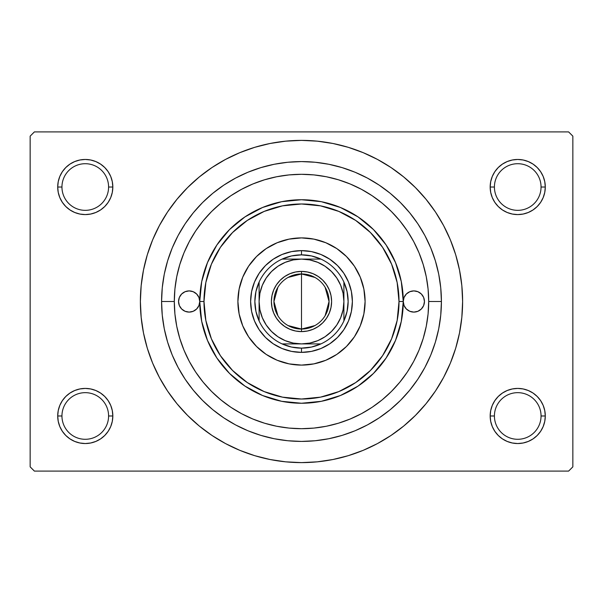 <?xml version="1.0" encoding="UTF-8"?>
<svg xmlns="http://www.w3.org/2000/svg" width="603" height="603" viewBox="0 0 603 603"><rect width="100%" height="100%" fill="white"/><g stroke="black" fill="none" stroke-linecap="round" stroke-linejoin="round"><path stroke-width="0.9" d="M492.274 405.427L490.706 410.598L490.171 415.98L494.415 415.98A23.321 23.321 0 0 0 517.736 439.293A23.321 23.321 0 0 0 541.049 415.98A23.321 23.321 0 0 0 517.728 392.659A23.321 23.321 0 0 0 494.415 415.98L490.171 415.98A27.557 27.557 0 0 1 517.736 388.415A27.557 27.557 0 0 1 545.293 415.98L541.049 415.98A23.321 23.321 0 0 1 517.728 439.293A23.321 23.321 0 0 1 494.415 415.98A23.321 23.321 0 0 1 517.736 392.659A23.321 23.321 0 0 1 541.049 415.98L545.293 415.98L544.758 410.598L543.19 405.427L540.65 400.663L537.22 396.488L533.044 393.058L528.281 390.518L523.11 388.95L517.736 388.415L512.354 388.95L507.183 390.518L502.42 393.058L498.244 396.488L494.814 400.663L492.274 405.427L490.706 410.598L490.171 415.98L490.706 421.354L492.274 426.525L494.814 431.288L498.244 435.464L502.42 438.894L507.183 441.434L512.354 443.001L517.736 443.537L523.11 443.001L528.281 441.434L533.044 438.894L537.22 435.464L540.65 431.288L543.19 426.525L544.758 421.354L545.293 415.98L544.758 410.598L543.19 405.427M59.81 405.427L58.242 410.598L57.707 415.98L61.951 415.98A23.321 23.321 0 0 0 85.264 439.293A23.321 23.321 0 0 0 108.585 415.98A23.321 23.321 0 0 0 85.264 392.659A23.321 23.321 0 0 0 61.951 415.98L57.707 415.98A27.557 27.557 0 0 1 85.272 388.415A27.557 27.557 0 0 1 112.829 415.98L108.585 415.98A23.321 23.321 0 0 1 85.264 439.293A23.321 23.321 0 0 1 61.951 415.98A23.321 23.321 0 0 1 85.272 392.659A23.321 23.321 0 0 1 108.585 415.98L112.829 415.98L112.294 410.598L110.726 405.427L108.186 400.663L104.756 396.488L100.58 393.058L95.817 390.518L90.646 388.95L85.264 388.415L79.89 388.95L74.719 390.518L69.956 393.058L65.78 396.488L62.35 400.663L59.81 405.427L58.242 410.598L57.707 415.98L58.242 421.354L59.81 426.525L62.35 431.288L65.78 435.464L69.956 438.894L74.719 441.434L79.89 443.001L85.264 443.537L90.646 443.001L95.817 441.434L100.58 438.894L104.756 435.464L108.186 431.288L110.726 426.525L112.294 421.354L112.829 415.98L112.294 410.598L110.726 405.427M110.726 197.573L112.294 192.402L112.829 187.02A27.557 27.557 0 0 1 85.264 214.585A27.557 27.557 0 0 1 57.707 187.02L61.951 187.02A23.321 23.321 0 0 0 85.264 210.341A23.321 23.321 0 0 0 108.585 187.02A23.321 23.321 0 0 0 85.272 163.707A23.321 23.321 0 0 0 61.951 187.02L57.707 187.02L58.242 192.402L59.81 197.573L62.35 202.337L65.78 206.512L69.956 209.942L74.719 212.482L79.89 214.05L85.264 214.585L90.646 214.05L95.817 212.482L100.58 209.942L104.756 206.512L108.186 202.337L110.726 197.573L112.294 192.402L112.829 187.02L108.585 187.02A23.321 23.321 0 0 1 85.264 210.341A23.321 23.321 0 0 1 61.951 187.02A23.321 23.321 0 0 1 85.272 163.707A23.321 23.321 0 0 1 108.585 187.02L112.829 187.02L112.294 181.646L110.726 176.475L108.186 171.712L104.756 167.536L100.58 164.106L95.817 161.566L90.646 159.999L85.264 159.463L79.89 159.999L74.719 161.566L69.956 164.106L65.78 167.536L62.35 171.712L59.81 176.475L58.242 181.646L57.707 187.028A27.557 27.557 0 0 1 85.272 159.463A27.557 27.557 0 0 1 112.829 187.028M541.049 187.028A23.321 23.321 0 0 0 517.728 163.707A23.321 23.321 0 0 0 494.415 187.028A23.321 23.321 0 0 1 517.728 163.707A23.321 23.321 0 0 1 541.049 187.028M543.19 197.573L544.758 192.402L545.293 187.02L541.049 187.02A23.321 23.321 0 0 1 517.736 210.341A23.321 23.321 0 0 1 494.415 187.02L490.171 187.02L490.706 192.402L492.274 197.573L494.814 202.337L498.244 206.512L502.42 209.942L507.183 212.482L512.354 214.05L517.736 214.585L523.11 214.05L528.281 212.482L533.044 209.942L537.22 206.512L540.65 202.337L543.19 197.573L544.758 192.402L545.293 187.02L544.758 181.646L543.19 176.475L540.65 171.712L537.22 167.536L533.044 164.106L528.281 161.566L523.11 159.999L517.736 159.463L512.354 159.999L507.183 161.566L502.42 164.106L498.244 167.536L494.814 171.712L492.274 176.475L490.706 181.646L490.171 187.028A27.557 27.557 0 0 1 517.728 159.463A27.557 27.557 0 0 1 545.293 187.028M428.695 301.492L441.411 301.5L428.695 301.5A127.195 127.195 0 0 1 301.5 428.695A127.195 127.195 0 0 1 174.305 301.5L161.589 301.5A139.911 139.911 0 0 1 301.5 161.589A139.911 139.911 0 0 1 441.411 301.5A139.911 139.911 0 0 1 301.5 441.411A139.911 139.911 0 0 1 161.589 301.5L174.305 301.5A127.195 127.195 0 0 1 301.5 174.305A127.195 127.195 0 0 1 428.695 301.5L428.085 289.033L426.253 276.687L423.216 264.574L419.01 252.823L413.673 241.539L407.259 230.836L399.827 220.811L391.437 211.563L382.189 203.173L372.164 195.741L361.461 189.327L350.177 183.99L338.426 179.784L326.313 176.747L313.967 174.915L301.5 174.305L289.033 174.915L276.687 176.747L264.574 179.784L252.823 183.99L241.539 189.327L230.836 195.741L220.811 203.173L211.563 211.563L203.173 220.811L195.741 230.836L189.327 241.539L183.99 252.823L179.784 264.574L176.747 276.687L174.915 289.033L174.305 301.5L174.915 313.967L176.747 326.313L179.784 338.426L183.99 350.177L189.327 361.461L195.741 372.164L203.173 382.189L211.563 391.437L220.811 399.827L230.836 407.259L241.539 413.673L252.823 419.01L264.574 423.216L276.687 426.253L289.033 428.085L301.5 428.695L313.967 428.085L326.313 426.253L338.426 423.216L350.177 419.01L361.461 413.673L372.164 407.259L382.189 399.827L391.437 391.437L399.827 382.189L407.259 372.164L413.673 361.461L419.01 350.177L423.216 338.426L426.253 326.313L428.085 313.967L428.695 301.5M421.233 258.566L422.409 262.004M420.14 255.642L420.841 257.489M163.307 384.33L167.536 391.008L176.958 403.709L187.578 415.422L199.291 426.042L211.992 435.464L225.552 443.589L239.843 450.351L254.73 455.68L270.069 459.516L285.709 461.838L301.5 462.614L317.291 461.838L332.931 459.516L348.27 455.68L363.157 450.351L377.448 443.589L391.008 435.464L403.709 426.042L415.422 415.422L426.042 403.709L435.464 391.008L443.589 377.448L450.351 363.157L455.68 348.27L459.516 332.931L461.838 317.291L462.614 301.5A161.114 161.114 0 0 1 301.5 462.614A161.114 161.114 0 0 1 140.386 301.5A161.114 161.114 0 0 1 301.5 140.386A161.114 161.114 0 0 1 462.614 301.5L461.838 285.709L459.516 270.069L455.68 254.73L450.351 239.843L443.589 225.552L435.464 211.992L426.042 199.291L415.422 187.578L403.709 176.958L391.008 167.536L377.448 159.411L363.157 152.649L348.27 147.32L332.931 143.484L317.291 141.162L301.5 140.386L285.709 141.162L270.069 143.484L254.73 147.32L239.843 152.649L225.552 159.411L211.992 167.536L199.291 176.958L187.578 187.578L176.958 199.291L167.536 211.992L161.973 220.939M568.614 471.094L34.386 471.094L30.15 466.858L30.15 136.142L34.386 131.906L568.614 131.906L34.386 131.906L30.15 136.142L30.15 466.858L34.386 471.094L568.614 471.094L572.85 466.858L572.85 136.142L572.85 466.858L568.614 471.094M568.614 131.906L572.85 136.142L568.614 131.906M435.464 391.008L441.027 382.061M439.693 218.67L435.464 211.992M545.293 187.02A27.557 27.557 0 0 1 517.736 214.585A27.557 27.557 0 0 1 490.171 187.02L494.415 187.02A23.321 23.321 0 0 0 517.736 210.341A23.321 23.321 0 0 0 541.049 187.02L545.293 187.02L544.758 181.646L543.19 176.475M533.044 164.106L528.281 161.566M507.183 161.566L502.42 164.106M492.274 176.475L490.706 181.646L490.171 187.028M490.171 187.02L490.706 192.402L492.274 197.573M502.42 209.942L507.183 212.482M528.281 212.482L533.044 209.942M112.829 187.02L112.294 181.646L110.726 176.475M100.58 164.106L95.817 161.566M74.719 161.566L69.956 164.106M59.81 176.475L58.242 181.646L57.707 187.028M57.707 187.02L58.242 192.402L59.81 197.573M69.956 209.942L74.719 212.482M95.817 212.482L100.58 209.942M100.58 393.058L95.817 390.518M74.719 390.518L69.956 393.058M110.726 426.525L112.294 421.354L112.829 415.98A27.557 27.557 0 0 1 85.264 443.537A27.557 27.557 0 0 1 57.707 415.98L58.242 421.354L59.81 426.525M69.956 438.894L74.719 441.434M95.817 441.434L100.58 438.894M533.044 393.058L528.281 390.518M507.183 390.518L502.42 393.058M543.19 426.525L544.758 421.354L545.293 415.98A27.557 27.557 0 0 1 517.736 443.537A27.557 27.557 0 0 1 490.171 415.98L490.706 421.354L492.274 426.525M502.42 438.894L507.183 441.434M528.281 441.434L533.044 438.894M167.536 211.992L159.411 225.552L152.649 239.843L147.32 254.73L143.484 270.069L141.162 285.709L140.386 301.5L141.162 317.291L143.484 332.931L147.32 348.27L152.649 363.157L159.411 377.448L167.536 391.008M161.581 301.5L162.26 287.789L164.272 274.207L167.611 260.888L172.232 247.954L178.104 235.547L185.166 223.766L193.344 212.738L202.563 202.563L212.738 193.344L223.766 185.166L235.547 178.104L247.954 172.232L260.888 167.611L274.207 164.272L287.789 162.26L301.5 161.581L315.211 162.26L328.793 164.272L342.112 167.611L355.046 172.232L367.453 178.104L379.234 185.166L390.262 193.344L400.437 202.563L409.656 212.738L417.834 223.766L424.896 235.547L430.768 247.954L435.389 260.888L438.728 274.207L440.74 287.789L441.419 301.5L440.74 315.211L438.728 328.793L435.389 342.112L430.768 355.046L424.896 367.453L417.834 379.234L409.656 390.262L400.437 400.437L390.262 409.656L379.234 417.834L367.453 424.896L355.046 430.768L342.112 435.389L328.793 438.728L315.211 440.74L301.5 441.419L287.789 440.74L274.207 438.728L260.888 435.389L247.954 430.768L235.547 424.896L223.766 417.834L212.738 409.656L202.563 400.437L193.344 390.262L185.166 379.234L178.104 367.453L172.232 355.046L167.611 342.112L164.272 328.793L162.26 315.211L161.581 301.5M417.811 352.981L416.334 356.2M199.744 301.5A10.598 10.598 0 0 1 189.146 312.098A10.598 10.598 0 0 1 178.548 301.5L179.355 297.445L181.646 294.008L185.091 291.709L189.146 290.902L193.201 291.709L196.638 294.008L198.937 297.445L199.744 301.5L203.98 301.5A97.52 97.52 0 0 1 301.5 203.98A97.52 97.52 0 0 1 399.02 301.5L403.256 301.5A101.756 101.756 0 0 0 301.5 199.744A101.756 101.756 0 0 0 199.744 301.5A101.756 101.756 0 0 1 301.5 199.744A101.756 101.756 0 0 1 403.256 301.5L404.063 297.445L406.362 294.008L409.799 291.709L413.854 290.902L417.909 291.709L421.354 294.008L423.645 297.445L424.452 301.5A10.598 10.598 0 0 1 413.854 312.098A10.598 10.598 0 0 1 403.256 301.5L401.304 321.354L395.508 340.439L386.108 358.031L373.453 373.453L358.031 386.108L340.439 395.508L321.354 401.304L301.5 403.256L281.646 401.304L262.561 395.508L244.969 386.108L229.547 373.453L216.892 358.031L207.492 340.439L201.696 321.354L199.744 301.5L198.937 305.555L196.638 308.992L193.201 311.291L189.146 312.098L185.091 311.291L181.646 308.992L179.355 305.555L178.548 301.5A10.598 10.598 0 0 1 189.146 290.902A10.598 10.598 0 0 1 199.744 301.5L201.696 281.646L207.492 262.561L216.892 244.969L229.547 229.547L244.969 216.892L262.561 207.492L281.646 201.696L301.5 199.744L321.354 201.696L340.439 207.492L358.031 216.892L373.453 229.547L386.108 244.969L395.508 262.561L401.304 281.646L403.256 301.5A101.756 101.756 0 0 1 301.5 403.256A101.756 101.756 0 0 1 199.744 301.5A101.756 101.756 0 0 0 301.5 403.256A101.756 101.756 0 0 0 403.256 301.5L399.02 301.5A97.52 97.52 0 0 1 301.5 399.02A97.52 97.52 0 0 1 203.98 301.5L199.744 301.5M256.546 346.491A63.601 63.601 0 0 0 277.154 360.255L266.164 354.383L256.531 346.469L248.617 336.836L242.745 325.839L239.127 313.907L237.899 301.5L239.127 289.093L242.745 277.161L248.617 266.164L256.531 256.531L266.164 248.617L277.161 242.745L289.093 239.127L301.5 237.899L313.907 239.127L325.839 242.745L336.836 248.617L346.469 256.531L354.383 266.164L360.255 277.161L363.873 289.093L365.101 301.5A63.601 63.601 0 0 1 301.5 365.101A63.601 63.601 0 0 1 237.899 301.5A63.601 63.601 0 0 0 256.509 346.454M346.491 346.454A63.601 63.601 0 0 0 360.255 325.846L354.383 336.836L346.469 346.469L336.836 354.383L325.839 360.255L313.907 363.873L301.5 365.101L289.093 363.873L277.161 360.255A63.601 63.601 0 0 0 346.454 346.491M179.784 338.426L183.99 350.177L179.784 338.426M338.426 423.216L350.177 419.01L338.426 423.216M264.574 179.784L252.823 183.99L264.574 179.784M424.452 301.5L423.645 305.555L421.354 308.992L417.909 311.291L413.854 312.098L409.799 311.291L406.362 308.992L404.063 305.555L403.256 301.5A10.598 10.598 0 0 1 413.854 290.902A10.598 10.598 0 0 1 424.452 301.5M254.496 282.031L259.2 273.234L265.524 265.524L273.234 259.2L282.031 254.496L291.573 251.602L301.5 250.622L311.427 251.602L320.969 254.496L329.766 259.2L337.476 265.524L343.8 273.234L348.504 282.031L351.398 291.573L352.378 301.5L351.398 311.427L348.504 320.969L343.8 329.766L337.476 337.476L329.766 343.8L320.969 348.504L311.427 351.398L301.5 352.378L291.573 351.398L282.031 348.504L273.234 343.8L265.524 337.476L259.2 329.766L254.496 320.969L251.602 311.427L250.622 301.5L251.602 291.573L254.496 282.031L259.2 273.234M203.987 301.5L205.857 320.525L211.404 338.818L220.419 355.68L232.547 370.453L247.32 382.581L264.182 391.596L282.475 397.143L301.5 399.013L320.525 397.143L338.818 391.596L355.68 382.581L370.453 370.453L382.581 355.68L391.596 338.818L397.143 320.525L399.013 301.5L397.143 282.475L391.596 264.182L382.581 247.32L370.453 232.547L355.68 220.419L338.818 211.404L320.525 205.857L301.5 203.987L282.475 205.857L264.182 211.404L247.32 220.419L232.547 232.547L220.419 247.32L211.404 264.182L205.857 282.475L203.987 301.5M237.899 301.5A63.601 63.601 0 0 1 301.5 237.899A63.601 63.601 0 0 1 365.101 301.5L363.873 313.907L360.255 325.839M354.383 266.164L346.469 256.531M266.164 248.617L256.531 256.531M248.617 336.836L256.531 346.469M336.836 354.383L346.469 346.469M348.504 320.969L343.8 329.766M337.476 337.476L329.766 343.8L320.969 348.504M282.031 348.504L273.234 343.8M265.524 337.476L259.2 329.766L254.496 320.969M265.524 265.524L273.234 259.2L282.031 254.496M320.969 254.496L329.766 259.2M337.476 265.524L343.8 273.234L348.504 282.031M365.101 301.5A63.601 63.601 0 0 0 346.491 256.546M346.454 256.509A63.601 63.601 0 0 0 256.546 256.509M256.509 256.546A63.601 63.601 0 0 0 242.745 277.154M418.625 310.967L419.304 310.59M419.748 292.689L417.909 291.709M407.967 292.689L406.362 294.008M183.252 310.311L185.091 311.291M195.033 310.311L196.638 308.992M184.375 292.033L183.696 292.41M314.947 325.56L301.5 329.057A27.557 27.557 0 0 0 329.057 301.5A27.557 27.557 0 0 0 301.5 273.943L301.5 271.395A30.105 30.105 0 0 1 331.605 301.5A30.105 30.105 0 0 1 301.5 331.605L301.5 273.943A27.557 27.557 0 0 1 329.057 301.5A27.557 27.557 0 0 1 301.5 329.057L288.053 325.56M288.053 277.44L301.5 273.943L314.947 277.44M325.123 287.307L329.057 301.5L325.123 315.693M259.102 320.932A46.642 46.642 0 0 1 259.102 282.068L255.936 291.558L254.865 301.5L255.936 311.442L259.102 320.932A46.635 46.635 0 0 0 282.068 343.898L291.558 347.064L301.5 348.135L311.442 347.064L320.932 343.898A46.642 46.642 0 0 1 282.068 343.898L320.932 343.898A46.635 46.635 0 0 0 343.898 320.932L347.064 311.442L348.135 301.5L347.064 291.558L343.898 282.068A46.642 46.642 0 0 1 343.898 320.932L343.898 282.068A46.635 46.635 0 0 0 320.932 259.102L311.442 255.936L301.5 254.865L291.558 255.936L282.068 259.102A46.642 46.642 0 0 1 301.5 254.858L301.5 250.622A50.878 50.878 0 0 0 250.622 301.5A50.878 50.878 0 0 0 301.5 352.378L301.5 348.142L301.5 352.378A50.878 50.878 0 0 1 250.622 301.5A50.878 50.878 0 0 1 301.5 250.622A50.878 50.878 0 0 1 352.378 301.5A50.878 50.878 0 0 1 301.5 352.378A50.878 50.878 0 0 0 352.378 301.5A50.878 50.878 0 0 0 301.5 250.622L301.5 254.858A46.642 46.642 0 0 1 320.932 259.102L282.068 259.102A46.635 46.635 0 0 0 259.102 282.068L259.102 320.932A46.642 46.642 0 0 0 282.068 343.898L301.5 343.898L309.769 343.084L317.728 340.672L325.055 336.753L331.477 331.477L336.753 325.055L340.672 317.728L343.084 309.769L343.898 301.5L343.084 293.231L340.672 285.272L336.753 277.945L331.477 271.523L325.055 266.247L317.728 262.328L309.769 259.916L301.5 259.102L293.231 259.916L285.272 262.328L277.945 266.247L271.523 271.523L266.247 277.945L262.328 285.272L259.916 293.231L259.102 301.5L259.916 309.769L262.328 317.728L266.247 325.055L271.523 331.477L277.945 336.753L285.272 340.672L293.231 343.084L301.5 343.898L320.932 343.898A46.642 46.642 0 0 0 343.898 320.932L343.898 282.068A46.642 46.642 0 0 0 320.932 259.102L282.068 259.102A46.642 46.642 0 0 0 259.102 282.068L259.102 301.5A42.398 42.398 0 0 1 301.5 259.102A42.398 42.398 0 0 1 343.898 301.5A42.398 42.398 0 0 1 301.5 343.898A42.398 42.398 0 0 1 259.102 301.5L259.102 320.932M301.5 271.395L307.372 271.976L313.017 273.687L318.226 276.468L322.786 280.214L326.532 284.774L329.313 289.983L331.024 295.628L331.605 301.5L331.024 307.372L329.313 313.017L326.532 318.226L322.786 322.786L318.226 326.532L313.017 329.313L307.372 331.024L301.5 331.605L295.628 331.024L289.983 329.313L284.774 326.532L280.214 322.786L276.468 318.226L273.687 313.017L271.976 307.372L271.395 301.5L271.976 295.628L273.687 289.983L276.468 284.774L280.214 280.214L284.774 276.468L289.983 273.687L295.628 271.976L301.5 271.395L301.5 329.057A27.557 27.557 0 0 1 273.943 301.5A27.557 27.557 0 0 1 301.5 273.943A27.557 27.557 0 0 0 273.943 301.5A27.557 27.557 0 0 0 301.5 329.057L301.5 331.605A30.105 30.105 0 0 1 271.395 301.5A30.105 30.105 0 0 1 301.5 271.395M277.877 315.693L273.943 301.5L277.877 287.307"/></g></svg>
